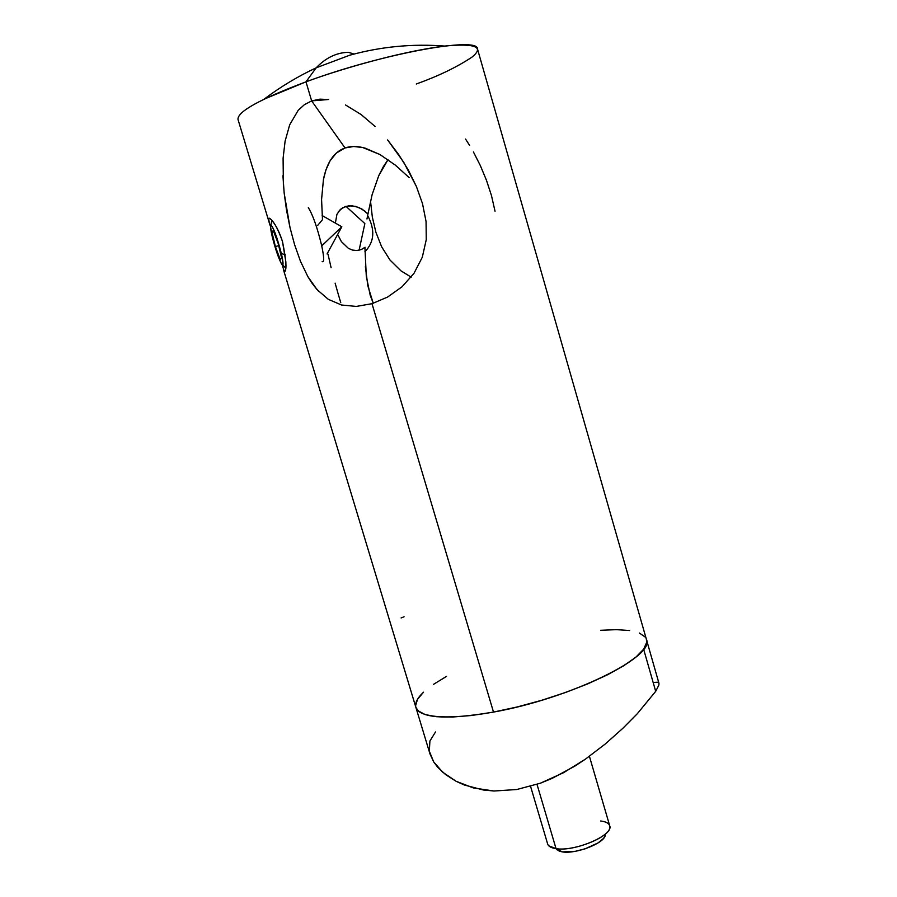 <?xml version="1.0" encoding="UTF-8"?>
<svg xmlns="http://www.w3.org/2000/svg" width="897" height="897" viewBox="0 0 897 897"><rect width="100%" height="100%" fill="white"/><g stroke="black" fill="none" stroke-linecap="round" stroke-linejoin="round"><path stroke-width="1.35" d="M429.955 753.85L433.677 761.889L442.726 772.239L456.125 781.298L473.392 787.936L493.944 791.008L516.784 789.517L540.33 783.227L563.641 772.653L585.416 759.154L605.318 743.938L622.765 728.386L637.274 713.754L655.696 691.34L643.631 649.215C631.937 666.079 577.724 691.744 520.854 706.051C463.94 720.47 419.011 720.1 415.883 707.374C414.739 703.113 417.284 698.068 423.519 692.204L417.475 699.391L415.603 705.704M435.516 731.963L429.91 741L429.327 751.204L433.677 761.889L437.646 767.182L445.663 774.649L456.125 781.298L464.298 784.987L483.348 789.999L493.944 791.008L516.784 789.517L540.33 783.227L552.137 778.383L574.719 766.206L585.416 759.154L605.318 743.938L622.765 728.386L637.274 713.754L655.696 691.34L658.891 685.028L658.959 683.267L646.445 639.516C647.23 642.274 646.3 645.504 643.631 649.215L646.659 642.454L646.401 639.382L646.659 642.454L643.631 649.215L655.696 691.34L658.891 685.028L658.936 683.2M430.011 754.041L415.883 707.374C420.828 718.396 446.706 719.966 493.507 712.083L371.997 303.691L387.582 297.064L402.024 286.793L413.999 273.305L422.285 257.293L426.254 239.678L426.064 221.537L422.521 203.709L416.41 186.509L403.684 162.178L387.594 139.932L398.683 154.553L408.382 170.161L416.41 186.509L422.521 203.709L426.064 221.537L426.254 239.678L422.285 257.293L413.999 273.305L402.024 286.793L387.582 297.064L371.997 303.691L493.507 712.083L471.575 715.492L452.391 717.039L436.772 716.725L425.245 714.606L418.159 710.861L415.86 707.262L418.159 710.861L425.245 714.606L436.772 716.725L452.391 717.039L471.575 715.492L493.507 712.083L517.244 706.948L541.665 700.299L565.603 692.45L587.939 683.783L607.639 674.723L623.852 665.675L635.984 657.053L643.631 649.215L635.984 657.053L623.852 665.675L607.639 674.723L587.939 683.783L565.603 692.45L541.665 700.299L517.244 706.948L493.507 712.083C570.335 698.505 655.931 656.279 646.445 639.516L477.484 48.954C478.785 36.115 381.92 53.685 305.978 81.829C333.908 71.39 396.62 52.093 444.542 46.061C475.455 43.179 484.593 46.868 471.968 57.128C457.1 67.04 438.555 75.998 416.331 83.993M616.531 629.649L629.638 630.546L616.531 629.649L600.598 630.299M446.515 676.383L433.352 684.445M658.006 682.213L653.341 682.449M283.385 184.356L283.093 158.276L285.1 141.165L289.709 124.773L298.174 110.365L304.285 104.758L311.651 100.901L305.978 81.829L316.181 67.813C325.757 57.8 336.476 52.631 348.35 52.306L353.945 54.022L348.35 52.306C336.51 52.609 325.779 57.789 316.159 67.836L305.978 81.829C259.951 99.152 237.29 111.688 237.997 119.436L269.246 222.703L268.708 218.431C269.425 217.567 271.264 219.272 274.247 223.544C277.24 227.816 279.987 233.803 282.488 241.528C278.53 230.226 274.661 222.826 270.872 219.339C267.923 216.771 267.799 219.16 270.513 226.504M321.575 199.493L322.483 219.687L321.575 199.493L323.447 179.456L321.575 199.493M325.981 169.791L323.447 179.456C326.889 162.323 334.088 151.817 345.042 147.96L336.375 153.039L330.107 160.742L325.981 169.791M311.651 100.901L345.042 147.96C350.918 145.953 357.645 146.032 365.236 148.173L379.913 154.519L395.33 165.126L409.2 177.651L395.33 165.126L379.913 154.519L362.68 147.512L353.676 146.503L345.042 147.96L311.651 100.901L328.605 99.5L319.949 99.163L311.651 100.901L305.978 81.829L264.122 99.163C280.38 86.886 297.737 76.447 316.159 67.836L349.695 55.222C380.754 46.644 412.373 43.594 444.542 46.061M284.158 193.023L290.045 227.737L294.62 244.769L300.473 261.296L307.817 276.545L317.033 289.608L328.313 299.34L341.533 305.014L356.277 306.426L371.997 303.691L356.277 306.426L341.533 305.014L328.313 299.34L317.033 289.608L311.764 282.835L307.817 276.545L300.473 261.296L294.62 244.769L290.045 227.737L286.558 210.369L284.158 193.023L282.925 175.677M340.748 302.67L337.877 292.915L340.748 302.67M335.13 283.149L337.877 292.915L335.13 283.149M327.977 254.086L331.105 267.698M365.382 266.656L367.837 285.829L373.242 303.309L370.214 295.292L366.301 276.254L364.933 247.606L360.93 249.691L356.681 250.521L352.409 250.05L348.339 248.312L341.387 241.607L337.653 234.453L341.387 241.607L348.339 248.312L352.409 250.05L356.681 250.521L360.93 249.691L365.09 247.258M401.004 270.872L411.162 277.128L401.004 270.872L390.004 260.04L401.004 270.872M381.662 246.832L390.004 260.04L381.662 246.832L375.91 232.289L381.662 246.832M372.333 217.04L375.91 232.289L372.333 217.04L370.573 201.623L372.333 217.04M370.528 200.973L370.573 201.623M383.299 166.741L388.02 159.644L378.725 175.756L383.299 166.741M372.12 194.671L378.725 175.756L372.12 194.671L367.949 214.024L372.12 194.671M338.427 211.647L342.8 207.644L348.698 205.805L355.436 206.332L362.141 209.158L367.949 214.024L366.963 218.991L367.949 214.024L365.202 211.356L358.845 207.476L352.005 205.772L345.58 206.433L340.389 209.393L336.936 214.338L335.377 223.095L336.936 214.338M345.547 104.971L361.132 114.558L375.137 126.511M285.1 141.165L289.709 124.773L298.174 110.365M282.275 265.187L284.338 271.578C287.006 270.86 286.39 260.836 282.488 241.528L285.874 262.014C285.952 267.844 285.594 271.051 284.809 271.656L283.385 269.436L415.883 707.374M639.337 633.002L645.145 637.005M417.475 699.391L423.519 692.204M317.605 225.506L322.483 219.687M401.094 617.955L404.065 616.788M469.58 145.359L465.543 139.046M495.032 211.199L491.466 195.524L486.454 180.252L480.411 165.743L473.425 151.952M364.855 223.588L345.962 206.321L364.855 223.588L359.103 250.207L364.855 223.588M367.568 215.403C375.316 229.8 374.419 241.932 364.888 251.788C374.419 241.932 375.316 229.8 367.568 215.403M281.355 253.503L285.291 254.793L281.355 253.503L276.915 238.03L272.396 226.762L271.006 225.035L270.513 226.38L272.284 236.842C270.602 229.666 270.132 225.73 270.86 225.046C273.518 227.513 277.016 236.999 281.355 253.503C283.53 263.191 283.609 266.689 281.58 263.998C278.575 258.392 275.469 249.332 272.284 236.842L276.635 251.967L281.075 263.135L282.499 265.019L283.06 263.875L281.355 253.503M308.321 207.667C312.874 214.944 317.347 227.67 321.731 245.856L341.835 226.773L321.731 245.856C324.153 257.405 324.299 262.653 322.169 261.61M280.212 259.525L275.379 246.563L271.926 232.121L273.282 230.473L278.193 243.569L281.658 258.168L280.212 259.525L275.379 246.563L278.675 245.643L275.379 246.563L271.926 232.121L273.708 231.617L271.926 232.121L273.282 230.473L278.193 243.569L281.658 258.168L280.212 259.525M530.576 786.389L547.652 843.999C548.426 846.398 551.229 847.945 556.05 848.652L537.023 784.382L556.05 848.652L548.773 845.815M556.544 849.605L562.408 851.903L556.05 848.652L562.408 851.903L559.369 851.208L555.848 848.674M604.903 836.318L603.513 838.448L598.075 842.922L585.102 848.831L575.212 851.32L562.408 851.903C575.975 854.292 604.5 843.169 605.262 835.275M600.598 820.979C607.269 821.82 610.319 824.119 609.747 827.875C608.906 837.63 572.992 851.623 556.05 848.652C574.786 851.971 614.131 835.006 609.691 825.733L589.419 756.306M311.764 282.835L318.525 291.233M284.327 271.589L285.414 270.176M271.948 220.471L270.86 225.046M322.124 215.538L341.835 226.773L327.057 253.941M285.728 268.012L282.656 265.041"/></g></svg>
